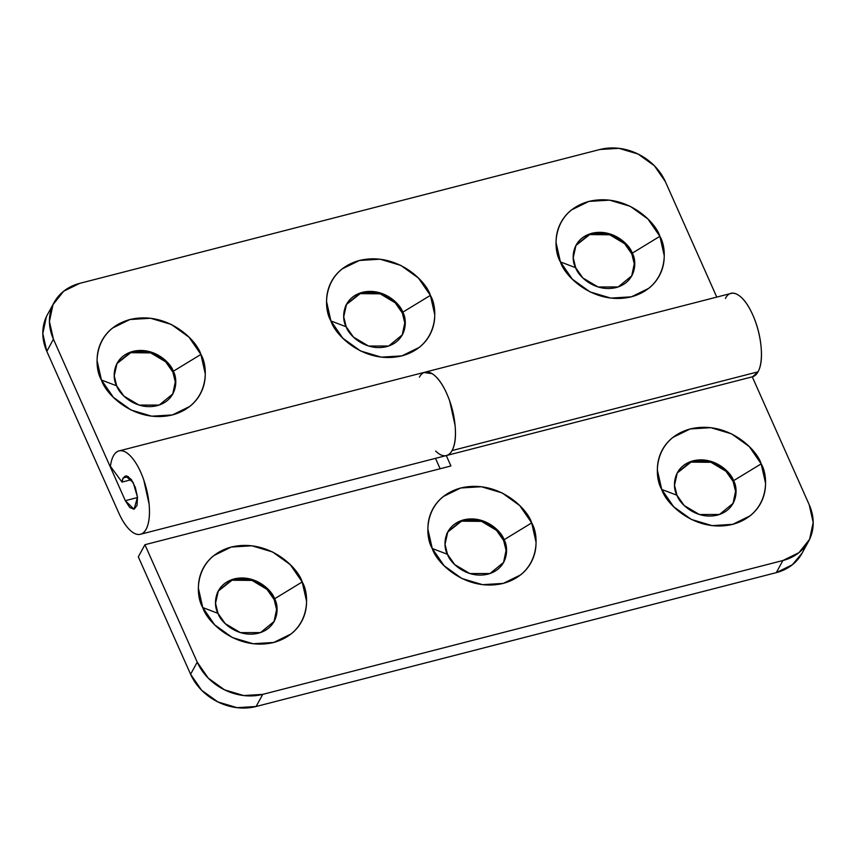 <?xml version="1.0" encoding="UTF-8"?>
<svg xmlns="http://www.w3.org/2000/svg" width="856" height="856" viewBox="0 0 856 856"><rect width="100%" height="100%" fill="white"/><g stroke="black" fill="none" stroke-linecap="round" stroke-linejoin="round"><path stroke-width="1.28" d="M733.571 480.676L761.177 463.856C769.384 477.295 769.212 514.231 732.693 524.354C695.607 533.181 665.947 503.917 661.731 489.439L676.968 495.25C679.364 503.478 696.249 520.138 717.36 515.119C738.14 509.363 738.247 488.327 733.571 480.676L736.021 490.702L733.207 503.242L719.5 514.477L699.363 514.52L684.19 505.522L676.968 495.25L674.517 485.224L677.321 472.683L691.038 461.448L711.176 461.405L726.348 470.404L733.571 480.676L733.132 481.489L733.571 480.676C731.174 472.448 714.289 455.788 693.178 460.806C672.388 466.563 672.292 487.599 676.968 495.25L661.731 489.439L673.64 506.731L691.316 519.432L712.053 525.627L732.693 524.354L750.102 515.826C755.12 511.835 758.962 507.009 761.637 501.338C764.301 495.667 765.596 489.579 765.521 483.084L761.177 463.856L749.268 446.575L731.591 433.864L710.855 427.679L690.214 428.942L672.805 437.47C667.787 441.461 663.946 446.286 661.271 451.957C658.606 457.639 657.312 463.717 657.387 470.212L661.731 489.439C653.524 476 653.695 439.064 690.214 428.942C727.3 420.125 756.961 449.379 761.177 463.856L733.571 480.676M732.982 503.638L735.561 491.323L733.132 481.489C736.47 488.99 736.556 496.095 733.389 502.825M504.088 539.74L531.683 522.909C539.901 536.348 539.719 573.295 503.21 583.407C466.113 592.234 436.453 562.97 432.248 548.503L447.474 554.303C449.871 562.542 466.755 579.191 487.867 574.173C508.657 568.416 508.753 547.391 504.088 539.74L506.527 549.755L503.724 562.296L490.007 573.531L469.869 573.573L454.697 564.586L447.474 554.303L445.034 544.277L447.838 531.747L461.545 520.501L481.693 520.469L496.855 529.457L504.088 539.74L503.638 540.543L504.088 539.74C501.68 531.501 484.806 514.841 463.685 519.86C442.905 525.627 442.798 546.652 447.474 554.303L432.248 548.503L444.157 565.784L461.823 578.485L482.559 584.68L503.21 583.407L520.619 574.879C525.627 570.899 529.468 566.062 532.143 560.391C534.818 554.72 536.113 548.632 536.027 542.137L531.683 522.909L519.774 505.629L502.108 492.917L481.372 486.732L460.721 487.995L443.312 496.523C438.304 500.514 434.452 505.34 431.788 511.021C429.113 516.692 427.818 522.77 427.904 529.265L432.248 548.503C424.03 535.054 424.212 498.117 460.721 487.995C497.818 479.178 527.478 508.443 531.683 522.909L504.088 539.74M503.499 562.692L506.078 550.387L503.638 540.543C506.977 548.043 507.062 555.159 503.906 561.878M274.594 598.793L302.2 581.962C310.407 595.402 310.236 632.349 273.717 642.471C236.631 651.288 206.97 622.023 202.754 607.557L217.991 613.356C220.388 621.595 237.273 638.255 258.384 633.226C279.163 627.469 279.27 606.444 274.594 598.793L277.044 608.819L274.23 621.349L260.524 632.595L240.386 632.627L225.214 623.639L217.991 613.356L215.541 603.33L218.344 590.801L232.062 579.555L252.199 579.523L267.372 588.511L274.594 598.793L274.155 599.596L274.594 598.793C272.197 590.554 255.313 573.895 234.202 578.913C213.411 584.68 213.315 605.706 217.991 613.356L202.754 607.557L214.663 624.837L232.34 637.538L253.076 643.733L273.717 642.471L291.126 633.943C296.144 629.952 299.985 625.115 302.66 619.444C305.325 613.773 306.619 607.685 306.544 601.19L302.2 581.962L290.291 564.682L272.615 551.981L251.878 545.786L231.238 547.048L213.829 555.576C208.811 559.567 204.969 564.404 202.294 570.075C199.63 575.746 198.335 581.834 198.41 588.318L202.754 607.557C194.547 594.118 194.719 557.17 231.238 547.048C268.324 538.231 297.984 567.496 302.2 581.962L274.594 598.793M274.006 621.756L276.584 609.44L274.155 599.596C277.494 607.097 277.579 614.212 274.412 620.932M419.397 377.154A43.035 17.088 75.6 0 1 424.715 372.264A43.035 17.088 75.6 0 1 449.689 401.015A43.035 17.088 75.6 0 1 452.075 450.556A43.035 17.088 75.6 0 1 446.65 455.478L752.627 376.736A43.035 17.088 -104.4 0 0 758.052 371.814A43.035 17.088 -104.4 0 0 755.677 322.273A43.035 17.088 -104.4 0 0 730.692 293.522M452.107 450.545L758.052 371.814L452.107 450.545M435.629 451.048C439.61 454.943 443.269 456.43 446.597 455.499C449.924 454.557 452.364 451.369 453.915 445.912C455.456 440.455 455.852 433.66 455.092 425.518C456.13 436.635 455.125 444.981 452.075 450.556A43.035 17.088 -104.4 0 1 446.65 455.478L752.627 376.736L758.052 371.814C761.102 366.24 762.118 357.894 761.08 346.776C760.042 335.67 757.271 325.045 752.766 314.912C748.251 304.779 743.318 298.102 737.968 294.881C732.629 291.661 728.424 292.838 725.374 298.423M802.029 553.276A51.638 43.624 28.7 0 1 776.274 572.643L782.898 560.52L776.274 572.643L256.105 706.5L262.728 694.377L782.898 560.52A51.638 43.624 -151.3 0 0 808.663 541.153A51.638 43.624 -151.3 0 0 809.188 504.676L752.274 376.833L809.188 504.676L813.2 522.428L809.615 539.269L798.969 552.644L782.898 560.52L262.728 694.377L243.671 695.543L224.529 689.829L208.222 678.102L197.222 662.148L144.931 544.716L138.308 556.839L190.599 674.271L201.588 690.225L217.906 701.952L237.048 707.666L256.105 706.5L776.274 572.643L792.346 564.767L802.136 553.083M435.501 458.356L440.134 468.756L435.501 458.356M692.739 461.619C700.55 459.608 708.404 460.539 716.29 464.423C724.176 468.296 729.793 473.989 733.132 481.489L725.984 471.281L711.004 462.304L690.995 462.122L677.107 473.09M446.779 533.77L447.752 531.897M463.246 520.673C471.068 518.661 478.911 519.592 486.807 523.476C494.693 527.35 500.3 533.042 503.638 540.543L496.491 530.335L481.521 521.358L461.512 521.176L447.624 532.154M217.285 592.833L218.259 590.961M233.763 579.726C241.574 577.714 249.428 578.645 257.314 582.529C265.2 586.413 270.817 592.095 274.155 599.596L267.008 589.399L252.028 580.411L232.019 580.229L218.13 591.207M144.931 544.716L450.919 465.974L446.286 455.574L450.919 465.974L144.931 544.716L197.222 662.148L190.599 674.271L197.222 662.148A51.638 43.624 -151.3 0 0 262.728 694.377L256.105 706.5A51.638 43.624 28.7 0 1 190.599 674.271L138.308 556.839L144.931 544.716M424.319 372.36L428.278 372.114C431.98 372.841 435.779 375.848 439.684 381.145C443.59 386.441 446.95 393.129 449.753 401.197L455.092 425.518C454.065 414.411 451.294 403.786 446.779 393.653C442.263 383.52 437.33 376.843 431.991 373.623L423.741 372.51M172.709 394.22L175.287 381.904L172.848 372.071L173.297 371.258L175.737 381.284L172.933 393.814L159.216 405.059L139.079 405.102L123.906 396.103L116.684 385.831C119.08 394.06 135.965 410.72 157.076 405.701C177.866 399.934 177.962 378.908 173.297 371.258L200.893 354.438C209.11 367.877 208.928 404.813 172.42 414.935C135.323 423.752 105.663 394.498 101.447 380.021L116.684 385.831L101.447 380.021L97.103 360.793C97.028 354.298 98.322 348.21 100.997 342.539C103.662 336.868 107.503 332.042 112.521 328.051L129.93 319.523L150.581 318.261L171.318 324.445L188.983 337.146L200.893 354.438L205.237 373.665C205.322 380.16 204.028 386.238 201.353 391.92C198.678 397.591 194.836 402.416 189.829 406.407L172.42 414.935L151.769 416.198L131.032 410.013L113.367 397.312L101.447 380.021C93.24 366.582 93.422 329.646 129.93 319.523C167.027 310.696 196.677 339.96 200.893 354.438L173.297 371.258C170.89 363.019 154.016 346.37 132.894 351.388C112.115 357.145 112.008 378.181 116.684 385.831L114.244 375.805L117.047 363.265L130.754 352.03L150.902 351.987L166.064 360.975L173.297 371.258L172.848 372.071C169.509 364.57 163.903 358.878 156.006 354.994C148.12 351.12 140.266 350.179 132.455 352.19M402.192 335.167L404.77 322.851L402.341 313.018L402.78 312.205L405.22 322.231L402.416 334.76L388.71 346.006L368.562 346.038L353.4 337.05L346.177 326.767C348.574 335.006 365.459 351.666 386.57 346.648C407.349 340.881 407.456 319.855 402.78 312.205L430.386 295.374C438.593 308.823 438.411 345.76 401.903 355.882C364.806 364.699 335.156 335.434 330.94 320.968L346.177 326.767L330.94 320.968L326.596 301.74C326.521 295.245 327.816 289.157 330.48 283.486C333.155 277.815 336.997 272.978 342.015 268.998L359.424 260.47L380.064 259.197L400.801 265.392L418.466 278.093L430.386 295.374L434.73 314.612C434.805 321.107 433.51 327.185 430.836 332.856C428.171 338.537 424.33 343.363 419.312 347.354L401.903 355.882L381.262 357.145L360.526 350.96L342.849 338.248L330.94 320.968C322.723 307.529 322.905 270.582 359.424 260.47C396.51 251.643 426.17 280.907 430.386 295.374L402.78 312.205C400.383 303.966 383.499 287.306 362.388 292.335C341.598 298.091 341.501 319.117 346.177 326.767L343.727 316.752L346.53 304.212L360.248 292.977L380.385 292.934L395.558 301.922L402.78 312.205L402.341 313.018C399.003 305.517 393.385 299.825 385.5 295.941C377.614 292.067 369.76 291.126 361.949 293.137M631.685 276.114L634.264 263.798L631.824 253.954L632.274 253.151L634.713 263.177L631.91 275.707L618.192 286.953L598.055 286.985L582.883 277.997L575.66 267.714C578.057 275.953 594.941 292.613 616.053 287.595C636.843 281.827 636.939 260.802 632.274 253.151L659.869 236.32C668.087 249.759 667.905 286.707 631.396 296.829C594.299 305.645 564.639 276.381 560.423 261.915L575.66 267.714L560.423 261.915L556.079 242.687C556.004 236.192 557.299 230.104 559.974 224.433C562.638 218.762 566.479 213.925 571.498 209.934L588.907 201.406L609.558 200.144L630.294 206.339L647.96 219.04L659.869 236.32L664.213 255.559C664.299 262.043 663.004 268.131 660.329 273.802C657.654 279.473 653.813 284.31 648.805 288.301L631.396 296.829L610.745 298.091L590.009 291.896L572.343 279.195L560.423 261.915C552.216 248.475 552.398 211.528 588.907 201.406C626.004 192.589 655.653 221.854 659.869 236.32L632.274 253.151C629.866 244.912 612.992 228.252 591.87 233.271C571.091 239.038 570.984 260.064 575.66 267.714L573.22 257.688L576.024 245.158L589.731 233.913L609.879 233.881L625.041 242.869L632.274 253.151L631.814 253.922M140.491 534.272A43.035 17.088 75.6 0 1 118.706 512.798C122.001 520.223 125.65 525.884 129.641 529.789C133.632 533.684 137.292 535.171 140.619 534.23C143.947 533.299 146.376 530.099 147.928 524.653C149.468 519.196 149.864 512.402 149.115 504.259L143.765 479.938C140.962 471.859 137.602 465.183 133.697 459.886C129.791 454.59 125.993 451.583 122.301 450.855C118.609 450.128 115.646 451.808 113.409 455.895A43.035 17.088 -104.4 0 0 110.435 466.327L122.023 482.089L131.439 479.67L122.023 482.089L110.435 466.327A43.035 17.088 75.6 0 1 113.409 455.895A43.035 17.088 75.6 0 1 119.958 450.748A43.035 17.088 75.6 0 1 146.579 489.471A43.035 17.088 75.6 0 1 140.491 534.272L446.458 455.531A43.035 17.088 -104.4 0 0 452.567 410.73A43.035 17.088 -104.4 0 0 425.935 372.007M122.023 482.089L123.211 477.916L128.389 476.589L123.211 477.916L125.458 475.925L133.247 482.613L137.495 497.261L134.039 509.267L125.329 500.674L137.516 497.539L125.329 500.674L53.436 339.201L125.329 500.674L129.705 507.469L134.092 509.256L137.024 505.415L137.495 497.261L135.355 487.535L131.332 479.51L126.763 475.904L123.211 477.916A17.216 6.837 75.6 0 0 122.023 482.089M47.337 314.848A51.638 43.624 28.7 0 0 46.812 351.324L118.706 512.798L46.812 351.324L53.436 339.201A51.638 43.624 -151.3 0 1 53.971 302.724A51.638 43.624 -151.3 0 1 79.726 283.357L599.895 149.5A51.638 43.624 -151.3 0 1 665.401 181.729L716.772 297.096L665.401 181.729L654.412 165.775L638.095 154.048L618.952 148.334L599.895 149.5L79.726 283.357L63.654 291.233L53.019 304.608L49.423 321.449L53.436 339.201L46.812 351.324L42.8 333.573L46.385 316.731M346.445 304.372L345.471 306.245M402.598 334.354C405.765 327.623 405.68 320.508 402.341 313.018L395.194 302.81L380.214 293.822L360.205 293.64L346.316 304.618M614.983 236.887C607.097 233.003 599.243 232.072 591.432 234.084M173.105 393.407C176.272 386.677 176.186 379.572 172.848 372.071L165.7 361.863L150.731 352.886L130.722 352.704L116.833 363.672M631.824 253.954L624.677 243.757L609.707 234.769L589.698 234.587L575.81 245.565M426.256 371.857L730.992 293.437M801.976 553.372L808.61 541.249M425.004 372.178L119.027 450.919M54.024 302.628L47.39 314.751"/></g></svg>
